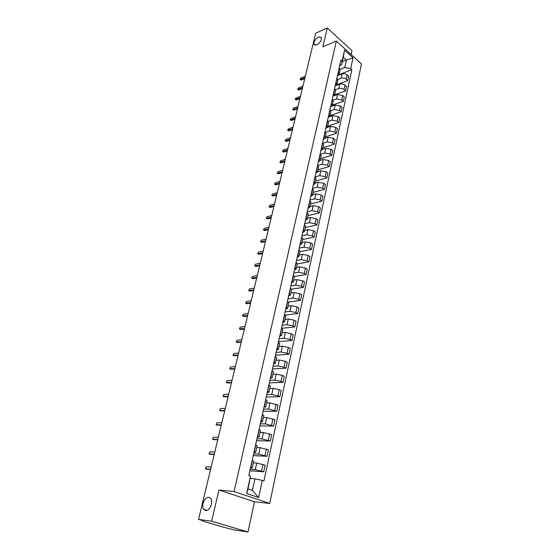 <?xml version="1.0" encoding="UTF-8"?>
<svg xmlns="http://www.w3.org/2000/svg" width="560" height="560" viewBox="0 0 560 560"><rect width="100%" height="100%" fill="white"/><g stroke="black" fill="none" stroke-linecap="round" stroke-linejoin="round"><path stroke-width="0.84" d="M316.694 44.961L314.027 44.506C313.614 41.664 315.14 39.137 318.612 36.932L321.314 37.38C321.713 40.243 320.173 42.77 316.694 44.961M205.632 510.538L203.735 509.341C200.879 505.841 204.799 496.524 208.789 497.287L210.749 498.505C213.598 501.991 209.622 511.385 205.632 510.538M351.162 54.572L352.002 50.687L327.285 28L315.686 33.18L198.548 519.372L211.617 521.241L247.961 532L254.492 501.781L269.731 503.461L361.452 63.959L336.35 41.062L234.066 491.526L218.946 490.014L211.617 521.241M247.961 532L234.766 530.019L223.832 527.289L203.357 521.276L202.776 520.618M327.285 28L322.875 46.816L336.35 41.062M203.231 520.751L198.548 519.372M203.161 521.031L202.685 521.01M250.222 469.259L255.311 469.616L263.739 471.779L265.153 465.206L256.746 463.036L253.365 462.833M252.252 467.873L253.715 461.251L252.357 460.411L250.887 467.054L252.252 467.873L250.502 467.999M249.886 470.785L263.739 471.779M253.631 453.887L258.699 454.139L267.064 456.309L268.45 449.841L260.12 447.664L256.746 447.524M254.198 451.353L255.696 452.284L253.946 452.473M253.253 455.588L267.064 456.309M255.696 452.284L257.138 445.76L255.647 444.801M256.991 438.739L262.038 438.893L270.333 441.077L271.705 434.7L263.438 432.516L260.078 432.439M257.607 435.939L259.084 436.926L257.334 437.178M256.571 440.622L270.333 441.077M259.084 436.926L260.505 430.5L259.042 429.492M260.295 423.815L265.328 423.878L273.56 426.069L274.911 419.79L266.707 417.592L263.361 417.578M260.974 420.763L262.423 421.806L260.673 422.114M259.84 425.873L273.56 426.069M262.423 421.806L263.823 415.471L262.381 414.407M263.557 409.108L268.576 409.08L276.738 411.285L278.068 405.09L269.934 402.885L266.595 402.934M264.292 405.811L265.713 406.903L263.963 407.267M263.067 411.334L276.738 411.285M265.713 406.903L267.092 400.666L265.678 399.546M266.77 394.618L271.768 394.499L277.879 395.801L279.867 396.711L281.176 390.614L279.195 389.69L273.105 388.395L269.78 388.5M267.554 391.076L268.954 392.224L267.204 392.644M266.238 397.005L279.867 396.711M268.954 392.224L270.312 386.078L268.919 384.909M269.934 380.338L274.918 380.128L280.987 381.416L282.954 382.354L284.242 376.341L282.282 375.396L276.234 374.108L272.916 374.276M270.774 376.565L272.153 377.755L270.403 378.231M269.374 382.879L282.954 382.354M272.153 377.755L273.49 371.7L272.118 370.482M273.056 366.261L278.019 365.967L284.046 367.241L285.992 368.2L287.266 362.271L285.327 361.298L279.321 360.038L276.017 360.255M273.945 362.257L275.296 363.496L273.553 364.028M272.461 368.956L285.992 368.2M275.296 363.496L276.619 357.532L275.268 356.272M276.129 352.38L281.078 352.009L287.063 353.262L288.988 354.242L290.241 348.404L288.33 347.41L282.359 346.157L279.069 346.43M277.067 348.159L278.404 349.447L276.654 350.028M275.499 355.222L288.988 354.242M278.404 349.447L279.699 343.567L278.376 342.258M279.167 338.702L284.095 338.247L290.038 339.486L291.942 340.494L293.181 334.733L291.284 333.718L285.362 332.479L282.079 332.808M280.147 334.264L281.463 335.601L279.713 336.224M278.502 341.684L291.942 340.494M281.463 335.601L282.744 329.798L281.435 328.447M282.156 325.213L287.07 324.674L292.971 325.906L294.854 326.928L296.079 321.251L294.196 320.215L288.316 318.99L285.04 319.368M283.185 320.572L284.473 321.944L282.73 322.623M281.463 328.335L294.854 326.928M284.473 321.944L285.74 316.225L284.452 314.832M285.103 311.906L290.003 311.297L295.862 312.508L297.731 313.558L298.928 307.958L297.073 306.901L291.228 305.697L287.966 306.124M286.174 307.069L287.448 308.483L285.698 309.211M284.914 315.105L297.731 313.558M287.448 308.483L288.694 302.848L287.427 301.413M288.008 298.788L292.894 298.109L298.711 299.306L300.559 300.37L301.749 294.847L299.908 293.769L294.105 292.579L290.857 293.055M289.128 293.755L290.374 295.211L288.631 295.981M288.323 302.036L300.559 300.37M290.374 295.211L291.606 289.653L290.36 288.183M290.878 285.852L295.743 285.096L301.525 286.279L303.352 287.371L304.521 281.925L302.701 280.826L296.94 279.643L293.699 280.168M292.033 280.63L293.265 282.128L291.522 282.94M291.515 289.156L303.352 287.371M293.265 282.128L294.476 276.64L293.251 275.135M293.706 273.091L298.557 272.265L304.297 273.434L306.11 274.547L307.265 269.171L305.459 268.051L299.733 266.889L296.506 267.456M294.903 267.687L296.114 269.22L294.378 270.074M294.497 276.465L306.11 274.547M296.114 269.22L297.311 263.809L296.107 262.262M296.499 260.498L301.329 259.609L307.034 260.764L308.826 261.891L309.967 256.592L308.182 255.458L302.491 254.303L299.278 254.919M297.731 254.919L298.928 256.487L297.185 257.383M297.276 263.97L308.826 261.891M298.928 256.487L300.104 251.153L298.921 249.571M299.25 248.08L304.066 247.121L309.736 248.269L311.507 249.41L312.634 244.181L310.863 243.033L305.214 241.892L302.008 242.55M300.524 242.326L301.7 243.936L299.964 244.867M299.999 251.643L311.507 249.41M301.7 243.936L302.862 238.672L301.693 237.055M301.966 235.823L306.761 234.808L312.396 235.935L314.153 237.097L315.259 231.938L313.509 230.769L307.895 229.642L304.703 230.342M303.275 229.908L304.437 231.546L302.701 232.526M302.68 239.484L314.153 237.097M304.437 231.546L305.585 226.359L304.43 224.707M304.647 223.734L309.428 222.656L315.021 223.769L316.764 224.952L317.856 219.856L316.12 218.673L310.541 217.56L307.363 218.295M305.991 217.658L307.132 219.324L305.396 220.339M305.333 227.479L316.764 224.952M307.132 219.324L308.266 214.207L307.132 212.52M307.293 211.799L312.053 210.658L317.611 211.764L319.34 212.961L320.418 207.935L318.703 206.738L313.159 205.632L309.988 206.409M308.672 205.569L309.799 207.27L308.063 208.32M307.951 215.635L319.34 212.961M309.799 207.27L310.912 202.216L309.799 200.501M309.904 200.025L314.65 198.828L320.173 199.92L321.881 201.131L322.945 196.175L321.244 194.957L315.735 193.865L312.578 194.684M311.318 193.641L312.424 195.377L310.688 196.462M310.534 203.945L321.881 201.131M312.424 195.377L313.523 190.386L312.424 188.643M312.48 188.405L317.205 187.145L322.693 188.23L324.387 189.455L325.437 184.562L323.757 183.33L318.283 182.252L315.133 183.106M313.922 181.867L315.014 183.638L313.285 184.758M313.082 192.402L324.387 189.455M315.014 183.638L316.099 178.717L315.021 176.939L319.732 175.623L325.185 176.687L326.865 177.933L327.901 173.103L326.235 171.85L320.796 170.786L317.653 171.675M316.498 170.254L317.576 172.046L315.847 173.201M315.595 181.013L326.865 177.933M317.576 172.046L318.647 167.195L317.576 165.389M317.779 165.536L322.224 164.241L327.649 165.298L329.308 166.558L330.33 161.784L328.678 160.524L323.274 159.474L320.145 160.398M319.039 158.788L320.096 160.615L318.374 161.798M318.08 169.764L329.308 166.558M320.096 160.615L321.16 155.82L320.103 153.986M320.474 154.287L324.688 153.006L330.071 154.056L331.716 155.323L332.731 150.619L331.093 149.345L325.724 148.302L322.609 149.261M321.552 147.476L322.588 149.324L320.866 150.542M320.53 158.655L331.716 155.323M322.588 149.324L323.638 144.592L322.602 142.73M323.113 143.178L327.117 141.918L332.472 142.954L334.103 144.235L335.097 139.587L333.473 138.299L328.139 137.27L325.031 138.264M324.023 136.304L325.052 138.187L323.33 139.433M322.952 147.693L334.103 144.235M325.052 138.187L326.081 133.511L325.059 131.621M325.696 132.223L329.518 130.97L334.838 131.999L336.455 133.294L337.435 128.702L335.832 127.4L330.526 126.378L327.397 127.421M326.466 125.279L327.481 127.183L325.766 128.464M325.346 136.864L336.455 133.294M327.481 127.183L328.496 122.57L327.495 120.659M328.223 121.401L331.884 120.162L337.176 121.177L338.772 122.479L339.745 117.95L338.156 116.634L332.878 115.626L329.707 116.718M328.881 114.394L329.882 116.326L328.167 117.635M327.705 126.168L338.772 122.479M329.882 116.326L330.883 111.769L329.896 109.83M330.701 110.719L334.229 109.487L339.479 110.488L341.068 111.811L342.027 107.331L340.452 106.008L335.209 105.007L331.947 106.162M331.261 103.642L332.248 105.602L330.533 106.939M330.036 115.605L341.068 111.811M332.248 105.602L333.242 101.101L332.262 99.141M333.13 100.17L336.539 98.945L341.761 99.932L343.329 101.269L344.281 96.845L342.713 95.508L337.505 94.521L334.103 95.76M333.613 93.03L334.586 95.011L332.878 96.376M332.339 105.168L343.329 101.269M334.586 95.011L335.566 90.566L334.6 88.585M335.51 89.754L338.821 88.529C340.676 88.018 342.405 88.34 344.008 89.509L345.569 90.853L346.507 86.492L344.953 85.141C343.357 83.972 341.628 83.643 339.773 84.161L336.112 85.54M335.937 82.551L336.896 84.553L335.188 85.939M334.614 94.864L345.569 90.853M336.896 84.553L337.862 80.164L336.91 78.155M337.855 79.478L341.075 78.246C342.923 77.714 344.645 78.043 346.234 79.219L347.774 80.57L348.705 76.258L347.165 74.9C345.583 73.717 343.868 73.395 342.02 73.934L337.456 75.698M338.233 72.198L339.178 74.221L337.47 75.642M336.854 84.686L347.774 80.57M339.178 74.221L340.13 69.888L339.199 67.858M254.968 478.786L262.311 480.403L258.636 497.539L246.673 493.514L250.502 476.182L248.024 488.964L252.42 490.469L254.968 478.786L250.355 478.408M342.272 61.733L346.381 60.088L343.259 57.274L341.621 64.708L342.16 60.998L340.956 59.92L248.822 475.58L250.502 476.182M342.16 60.998L344.568 50.106L353.01 57.792L350.686 68.621L344.764 67.508L346.381 60.088L353.01 57.792M262.311 480.403L263.942 480.984L351.862 69.678L350.686 68.621M269.731 503.461L234.066 491.526M254.492 501.781L218.946 490.014M340.151 69.321L344.764 67.508M341.621 64.708L339.724 65.464M338.982 74.662L351.862 69.678M258.636 497.539L252.42 490.469M246.673 493.514L248.024 488.964M343.259 57.274L344.568 50.106M210.553 469.56L206.402 469.196M211.148 467.082L206.234 466.739L205.366 468.748L210.609 469.308M214.158 454.58L210 454.286M214.753 452.109L209.853 451.864L208.985 453.845L214.228 454.3M217.714 439.824L213.535 439.593M218.309 437.353L213.423 437.206L212.555 439.152L217.791 439.516M221.221 425.278L217.028 425.11M221.816 422.807L216.937 422.751L216.069 424.676L221.305 424.942M224.672 410.942L220.472 410.83M225.267 408.471L220.409 408.506L219.534 410.396L224.763 410.571M228.081 396.809L223.867 396.753M228.676 394.338L223.825 394.464L222.957 396.326L228.172 396.41M231.434 382.872L227.213 382.872M232.029 380.401L227.192 380.611L226.324 382.452L231.539 382.445M234.745 369.124L230.517 369.187M235.34 366.66L230.517 366.961L229.649 368.767L234.857 368.676M238.014 355.572L233.779 355.684M238.609 353.115L233.793 353.493L232.932 355.278L238.126 355.096M241.234 342.209L237.384 342.566L236.544 342.153M241.829 339.752L237.027 340.207L236.166 341.964L241.353 341.705M244.405 329.028L240.569 329.448L239.722 329.028M245 326.571L240.219 327.103L239.358 328.839L244.538 328.503M247.541 316.022L243.719 316.505L242.858 316.078M248.136 313.565L243.362 314.181L242.501 315.889L247.674 315.476M250.635 303.198L246.82 303.737L245.945 303.303M251.223 300.741L246.463 301.427L245.609 303.114L250.768 302.624M253.68 290.542L249.879 291.137L248.997 290.696M254.268 288.092L249.529 288.848L248.668 290.514L253.827 289.947M256.69 278.054L252.896 278.705L252.007 278.257M257.278 275.604L252.546 276.43L251.692 278.075L256.837 277.438M259.658 265.727L255.878 266.434L254.982 265.979M260.246 263.284L255.528 264.18L254.681 265.804L259.812 265.09M262.591 253.568L258.818 254.324L257.915 253.869M263.179 251.125L258.475 252.084L257.621 253.694L262.745 252.91M265.482 241.563L261.716 242.375L260.806 241.913M266.07 239.127L261.373 240.149L260.533 241.738L265.643 240.891M268.331 229.719L264.586 230.58L263.669 230.111M268.919 227.283L264.243 228.368L263.396 229.936L268.499 229.019M271.152 218.029L267.414 218.932L266.49 218.456M271.733 215.593L267.071 216.741L266.231 218.288L271.32 217.308M273.931 206.479L270.207 207.438L269.276 206.955M274.519 204.057L269.871 205.261L269.031 206.794L274.106 205.744M276.675 195.083L272.958 196.084L272.027 195.601M277.263 192.661L272.629 193.921L271.789 195.44L276.857 194.334M279.391 183.827L275.681 184.877L274.743 184.387M279.972 181.412L275.352 182.728L274.519 184.226L279.573 183.064M282.065 172.718L278.369 173.803L277.431 173.313M282.646 170.303L278.04 171.675L277.207 173.159L282.254 171.934M284.711 161.742L281.029 162.876L280.077 162.379M285.292 159.334L280.7 160.755L279.867 162.225L284.9 160.944M287.322 150.906L283.647 152.075L282.695 151.578M287.903 148.498L283.318 149.975L282.499 151.431L287.518 150.087M289.898 140.203L286.237 141.414L285.285 140.91M290.479 137.802L285.915 139.321L285.089 140.763L290.101 139.37M292.446 129.626L288.799 130.879L287.84 130.368M293.027 127.232L288.47 128.807L287.651 130.228L292.649 128.779M294.966 119.182L291.326 120.477L290.36 119.959M295.54 116.788L291.004 118.412L290.185 119.826L295.169 118.321M297.451 108.864L293.818 110.194L292.859 109.676M298.025 106.477L293.503 108.143L292.684 109.543L297.661 107.989M299.908 98.672L296.289 100.037L295.323 99.512M300.482 96.292L295.967 98L295.155 99.386L300.118 97.783M302.33 88.599L298.725 89.999L297.759 89.474M302.904 86.219L298.41 87.976L297.598 89.348L302.547 87.696M304.731 78.652L301.133 80.08L300.16 79.555M305.298 76.272L300.818 78.071L300.013 79.429L304.948 77.735M342.02 73.934L341.075 78.246M339.773 84.161L338.821 88.529M337.505 94.521L336.539 98.945M335.209 105.007L334.229 109.487M332.878 115.626L331.884 120.162M330.526 126.378L329.518 130.97M328.139 137.27L327.117 141.918M325.724 148.302L324.688 153.006M323.274 159.474L322.224 164.241M320.796 170.786L319.732 175.623M318.283 182.252L317.205 187.145M315.735 193.865L314.65 198.828M313.159 205.632L312.053 210.658M310.541 217.56L309.428 222.656M307.895 229.642L306.761 234.808M305.214 241.892L304.066 247.121M302.491 254.303L301.329 259.609M299.733 266.889L298.557 272.265M296.94 279.643L295.743 285.096M294.105 292.579L292.894 298.109M291.228 305.697L290.003 311.297M288.316 318.99L287.07 324.674M285.362 332.479L284.095 338.247M282.359 346.157L281.078 352.009M279.321 360.038L278.019 365.967M276.234 374.108L274.918 380.128M273.105 388.395L271.768 394.499M269.934 402.885L268.576 409.08M266.707 417.592L265.328 423.878M263.438 432.516L262.038 438.893M260.12 447.664L258.699 454.139M256.746 463.036L255.311 469.616M337.029 78.26L336.056 82.656M334.719 88.683L333.732 93.135M332.381 99.239L331.387 103.747M330.015 109.928L329 114.492M327.614 120.757L326.592 125.377M325.185 131.719L324.149 136.402M322.721 142.828L321.671 147.574M320.229 154.084L319.165 158.886M317.709 165.48L316.624 170.345M315.147 177.03L314.055 181.965M312.557 188.734L311.444 193.732M309.925 200.592L308.805 205.66M307.265 212.611L306.124 217.742M304.563 224.791L303.408 229.999M301.826 237.139L300.657 242.417M299.054 249.655L297.871 255.003M296.24 262.346L295.043 267.771M293.391 275.219L292.173 280.714M290.5 288.26L289.268 293.839M287.567 301.497L286.314 307.146M284.599 314.916L283.325 320.649M281.582 328.524L280.294 334.341M278.523 342.335L277.214 348.236M275.415 356.342L274.092 362.334M272.265 370.559L270.921 376.635M269.073 384.979L267.708 391.146M265.832 399.616L264.439 405.874M262.535 414.477L261.128 420.826M259.196 429.555L257.768 436.002M255.801 444.864L254.352 451.409M339.311 67.963L338.352 72.303M344.953 85.141L344.008 89.509M342.713 95.508L341.761 99.932M340.452 106.008L339.479 110.488M338.156 116.634L337.176 121.177M335.832 127.4L334.838 131.999M333.473 138.299L332.472 142.954M331.093 149.345L330.071 154.056M328.678 160.524L327.649 165.298M326.235 171.85L325.185 176.687M323.757 183.33L322.693 188.23M321.244 194.957L320.173 199.92M318.703 206.738L317.611 211.764M316.12 218.673L315.021 223.769M313.509 230.769L312.396 235.935M310.863 243.033L309.736 248.269M308.182 255.458L307.034 260.764M305.459 268.051L304.297 273.434M302.701 280.826L301.525 286.279M299.908 293.769L298.711 299.306M297.073 306.901L295.862 312.508M294.196 320.215L292.971 325.906M291.284 333.718L290.038 339.486M288.33 347.41L287.063 353.262M285.327 361.298L284.046 367.241M282.282 375.396L280.987 381.416M279.195 389.69L277.879 395.801M276.066 404.201L274.729 410.403M272.888 418.922L271.53 425.215M269.661 433.86L268.282 440.251M266.385 449.029L264.985 455.511M263.06 464.422L261.639 471.002M347.165 74.9L346.234 79.219M205.8 509.971L205.667 510.538M205.702 468.944L206.612 469.266M209.328 454.041L210.231 454.37M212.898 439.348L213.794 439.691M216.426 424.872L217.308 425.222M219.898 410.592L220.773 410.956M223.321 396.522L224.189 396.893M226.702 382.641L227.556 383.026M230.034 368.963L230.881 369.355M233.317 355.467L234.157 355.866M236.551 342.153L237.384 342.566M239.75 329.028L240.569 329.448M242.9 316.071L243.719 316.505M246.008 303.296L246.82 303.737M249.081 290.689L249.879 291.137M252.105 278.25L252.896 278.705M255.094 265.972L255.878 266.434M258.041 253.855L258.818 254.324M260.953 241.899L261.716 242.375M263.823 230.097L264.586 230.58M266.658 218.442L267.414 218.932M269.458 206.941L270.207 207.438M272.223 195.58L272.958 196.084M274.953 184.366L275.681 184.877M277.648 173.292L278.369 173.803M280.308 162.358L281.029 162.876M282.933 151.557L283.647 152.075M285.53 140.889L286.237 141.414M288.099 130.347L288.799 130.879M290.633 119.938L291.326 120.477M293.132 109.648L293.818 110.194M295.61 99.491L296.289 100.037M298.053 89.446L298.725 89.999M300.468 79.527L301.133 80.08M314.027 44.506L314.783 45.178M203.735 509.341L207.06 510.356M205.205 510.447L205.352 509.838"/></g></svg>
